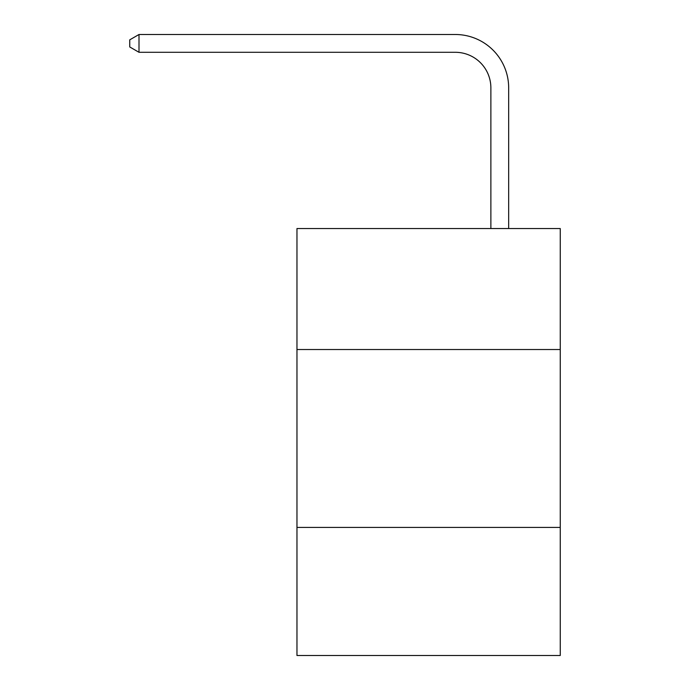 <?xml version="1.0" encoding="UTF-8"?>
<svg xmlns="http://www.w3.org/2000/svg" width="690" height="690" viewBox="0 0 690 690"><rect width="100%" height="100%" fill="white"/><g stroke="black" fill="none" stroke-linecap="round" stroke-linejoin="round"><path stroke-width="1.03" d="M560.254 349.52L560.254 228.545L296.967 228.545L296.967 349.52L560.254 349.52L560.254 655.5L296.967 655.5L296.967 349.52M560.254 527.419L296.967 527.419M490.875 228.545L490.875 87.871A35.578 35.578 0 0 0 455.297 52.293L139.001 52.293L129.746 46.955L129.746 39.839L139.001 34.5L455.297 34.5A53.372 53.372 0 0 1 508.668 87.871L508.668 228.545M490.875 87.871A35.578 35.578 0 0 0 455.297 52.293A35.578 35.578 0 0 1 490.875 87.871A35.578 35.578 0 0 0 455.297 52.293A35.578 35.578 0 0 1 490.875 87.871A35.578 35.578 0 0 0 455.297 52.293A35.578 35.578 0 0 1 490.875 87.871A35.578 35.578 0 0 0 455.297 52.293A35.578 35.578 0 0 1 490.875 87.871A35.578 35.578 0 0 0 455.297 52.293A35.578 35.578 0 0 1 490.875 87.871A35.578 35.578 0 0 0 455.297 52.293A35.578 35.578 0 0 1 490.875 87.871A35.578 35.578 0 0 0 455.297 52.293A35.578 35.578 0 0 1 490.875 87.871A35.578 35.578 0 0 0 455.297 52.293A35.578 35.578 0 0 1 490.875 87.871A35.578 35.578 0 0 0 455.297 52.293A35.578 35.578 0 0 1 490.875 87.871A35.578 35.578 0 0 0 455.297 52.293A35.578 35.578 0 0 1 490.875 87.871A35.578 35.578 0 0 0 455.297 52.293A35.578 35.578 0 0 1 490.875 87.871A35.578 35.578 0 0 0 455.297 52.293A35.578 35.578 0 0 1 490.875 87.871A35.578 35.578 0 0 0 455.297 52.293A35.578 35.578 0 0 1 490.875 87.871A35.578 35.578 0 0 0 455.297 52.293A35.578 35.578 0 0 1 490.875 87.871A35.578 35.578 0 0 0 455.297 52.293A35.578 35.578 0 0 1 490.875 87.871A35.578 35.578 0 0 0 455.297 52.293A35.578 35.578 0 0 1 490.875 87.871A35.578 35.578 0 0 0 455.297 52.293A35.578 35.578 0 0 1 490.875 87.871A35.578 35.578 0 0 0 455.297 52.293A35.578 35.578 0 0 1 490.875 87.871A35.578 35.578 0 0 0 455.297 52.293A35.578 35.578 0 0 1 490.875 87.871A35.578 35.578 0 0 0 455.297 52.293A35.578 35.578 0 0 1 490.875 87.871M139.001 34.5L455.297 34.5L139.001 34.5L455.297 34.5L139.001 34.5L455.297 34.5L139.001 34.5L455.297 34.5L139.001 34.5L455.297 34.5L139.001 34.5L455.297 34.5L139.001 34.5L455.297 34.5L139.001 34.5L455.297 34.5L139.001 34.5L455.297 34.5L139.001 34.5L455.297 34.5L139.001 34.5L455.297 34.5L139.001 34.5L455.297 34.5L139.001 34.5L455.297 34.5L139.001 34.5L455.297 34.5L139.001 34.5L455.297 34.5L139.001 34.5L455.297 34.5L139.001 34.5L455.297 34.5L139.001 34.5L455.297 34.5L139.001 34.5L455.297 34.5L139.001 34.5L455.297 34.5L139.001 34.5L139.001 52.293"/></g></svg>
